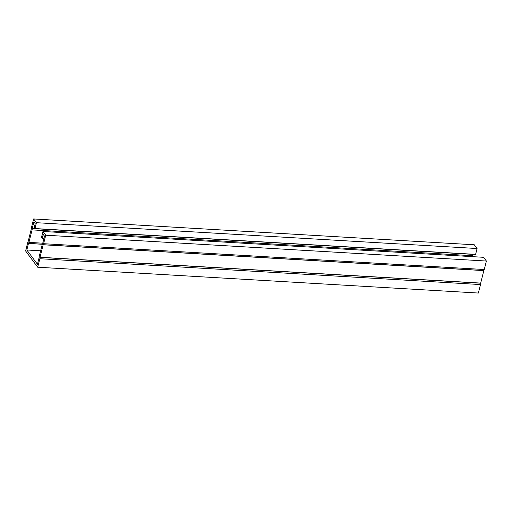 <?xml version="1.0" encoding="UTF-8"?>
<svg xmlns="http://www.w3.org/2000/svg" width="512" height="512" viewBox="0 0 512 512"><rect width="100%" height="100%" fill="white"/><g stroke="black" fill="none" stroke-linecap="round" stroke-linejoin="round"><path stroke-width="0.77" d="M40.653 250.797L26.822 249.99L37.459 264.275L39.11 257.645A2.362 0.941 -86.6 0 1 39.277 256.275L42.413 243.789A2.362 0.941 -86.6 0 1 42.842 242.79L44.518 236.179L43.2 234.413L42.221 238.31L41.485 237.331L42.957 231.475L45.741 235.213L43.61 243.699A2.362 0.941 93.4 0 1 43.174 244.698L39.994 257.363A2.362 0.941 93.4 0 1 39.834 258.726L37.702 267.213L25.6 250.957L27.731 242.47A2.362 0.941 93.4 0 1 28.166 241.472L31.347 228.806A2.362 0.941 93.4 0 1 31.507 227.443L33.638 218.957L36.422 222.694L34.95 228.55L475.61 254.381L477.082 248.525L36.422 222.694M45.741 235.213L486.4 261.043L483.616 257.306L42.957 231.475M477.082 248.525L474.298 244.787L33.638 218.957M42.221 238.31L43.955 238.413M26.822 249.99L28.493 243.379A2.362 0.941 -86.6 0 0 28.928 242.381L32.064 229.894A2.362 0.941 -86.6 0 0 32.224 228.525L33.882 221.894L35.2 223.667L34.221 227.565L34.95 228.55M472.493 256.653L472.723 255.725A2.362 0.941 -86.6 0 0 472.89 254.355L472.909 254.221M486.4 261.043L484.269 269.53A2.362 0.941 93.4 0 1 483.834 270.528L480.653 283.194A2.362 0.941 93.4 0 1 480.493 284.557L478.362 293.043L37.702 267.213M32.237 228.422L472.896 254.253M39.834 258.726L480.493 284.557M43.61 243.699L484.269 269.53M28.461 243.456L42.291 244.269M32.224 228.525L472.89 254.355M32.064 229.894L472.723 255.725M28.928 242.381L42.618 243.187M28.493 243.379L42.31 244.192M39.994 257.363L480.653 283.194M40.006 257.261L480.666 283.091M43.142 244.774L483.802 270.605M43.174 244.698L483.834 270.528"/></g></svg>
